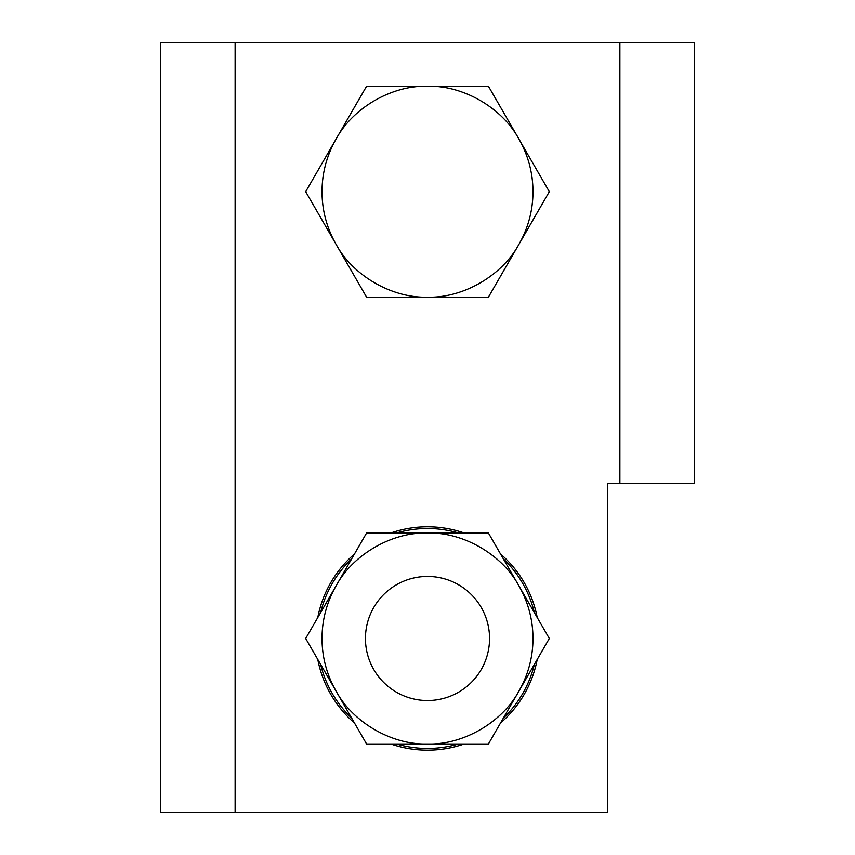 <?xml version="1.0" encoding="UTF-8"?>
<svg xmlns="http://www.w3.org/2000/svg" width="855" height="855" viewBox="0 0 855 855"><rect width="100%" height="100%" fill="white"/><g stroke="black" fill="none" stroke-linecap="round" stroke-linejoin="round"><path stroke-width="1.28" d="M518.867 244.434L549.316 191.68L488.408 86.195L366.592 86.195L305.684 191.68L366.592 297.177L488.408 297.177L518.867 244.434C502.003 275.705 463.015 298.224 427.5 297.177C391.985 298.224 352.997 275.705 336.133 244.434C326.813 228.093 322.1 210.501 322.004 191.68C322.1 172.87 326.813 155.279 336.133 138.938C352.997 107.666 391.985 85.147 427.5 86.195C463.015 85.147 502.003 107.666 518.867 138.938C528.187 155.279 532.9 172.87 532.996 191.68C532.9 210.501 528.187 228.093 518.867 244.434M365.448 638.493A62.052 62.052 0 0 0 427.5 700.544A62.052 62.052 0 0 0 489.552 638.493A62.052 62.052 0 0 0 427.5 576.43A62.052 62.052 0 0 0 365.448 638.493M518.867 691.235L549.316 638.493L488.408 532.996L366.592 532.996L305.684 638.493L366.592 743.989L488.408 743.989L518.867 691.235C502.003 722.518 463.015 745.026 427.5 743.989C391.985 745.026 352.997 722.518 336.133 691.235C326.813 674.894 322.1 657.313 322.004 638.493C322.1 619.672 326.813 602.091 336.133 585.739C352.997 554.467 391.985 531.96 427.5 532.996C463.015 531.96 502.003 554.467 518.867 585.739C528.187 602.091 532.9 619.672 532.996 638.493C532.9 657.313 528.187 674.894 518.867 691.235M396.421 532.996A109.974 109.974 0 0 1 458.579 532.996M503.328 558.828A109.974 109.974 0 0 1 534.396 612.65M534.396 664.324A109.974 109.974 0 0 1 503.328 718.147M458.579 743.989A109.974 109.974 0 0 1 396.421 743.989M390.788 532.996A111.706 111.706 0 0 1 464.212 532.996M500.506 553.955A111.706 111.706 0 0 1 537.218 617.534M537.218 659.44A111.706 111.706 0 0 1 500.506 723.031M464.212 743.989A111.706 111.706 0 0 1 390.788 743.989M354.494 723.031A111.706 111.706 0 0 1 317.782 659.44M317.782 617.534A111.706 111.706 0 0 1 354.494 553.955M351.672 718.147A109.974 109.974 0 0 1 320.604 664.324M320.604 612.65A109.974 109.974 0 0 1 351.672 558.828M160.655 42.75L160.655 812.25L235.125 812.25L235.125 42.75L160.655 42.75M235.125 812.25L607.467 812.25L607.467 483.353L694.346 483.353L694.346 42.75L235.125 42.75M619.875 483.353L619.875 42.75"/></g></svg>
